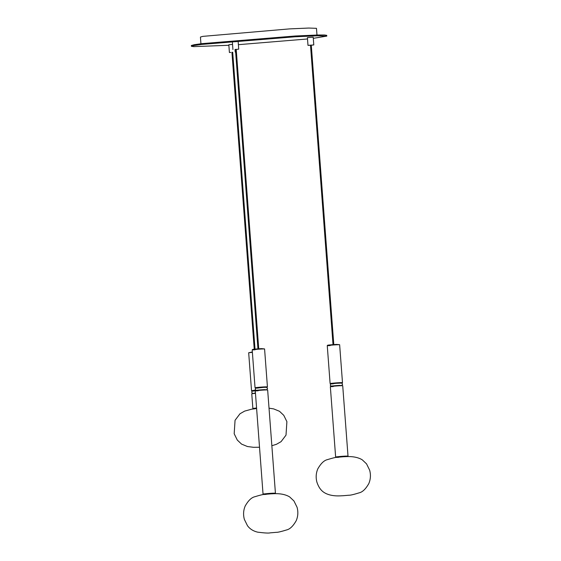 <?xml version="1.0" encoding="UTF-8"?>
<svg xmlns="http://www.w3.org/2000/svg" width="561" height="561" viewBox="0 0 561 561"><rect width="100%" height="100%" fill="white"/><g stroke="black" fill="none" stroke-linecap="round" stroke-linejoin="round"><path stroke-width="0.84" d="M258.341 390.372C251.847 390.751 258.383 389.951 264.54 389.615L267.653 389.909L264.771 389.972C258.207 390.33 251.237 391.185 258.165 390.786M274.427 493.694L272.358 493.624C266.202 493.961 259.666 494.76 266.159 494.381M265.928 494.024C259 494.423 265.97 493.568 272.534 493.21L275.423 493.154L267.653 389.909M255.641 390.421L255.283 390.842L263.039 494.08L264.105 494.472M255.262 349.384C248.761 349.762 255.297 348.963 261.454 348.626L264.575 348.921L261.692 348.991C255.122 349.349 248.151 350.204 255.08 349.798M266.692 387.328L264.364 387.293C258.207 387.63 251.672 388.429 258.165 388.051M257.934 387.693C250.998 388.093 257.976 387.237 264.54 386.88L267.422 386.831M267.064 387.244L267.422 386.824L264.575 348.921M252.555 349.44L252.198 349.854L255.045 387.749L255.851 388.142M330.324 345.162C323.823 345.541 330.359 344.742 336.516 344.405L339.636 344.699L336.754 344.763C330.184 345.12 323.213 345.976 330.141 345.576M341.754 383.1L339.426 383.072C333.269 383.401 326.733 384.208 333.227 383.829M327.617 345.211L327.259 345.632L330.106 383.528L330.913 383.92M332.996 383.465C326.06 383.871 333.038 383.016 339.601 382.658L342.483 382.602L339.636 344.706M333.402 386.15C326.909 386.522 333.444 385.723 339.601 385.386L342.715 385.688L339.833 385.751C333.269 386.108 326.299 386.964 333.227 386.557M347.126 456.591L344.945 456.535C338.795 456.871 332.252 457.671 338.753 457.292M335.639 456.998L336.586 457.383M330.702 386.199L330.338 386.62L335.632 456.991M338.514 456.927C331.586 457.334 338.556 456.479 345.127 456.121L348.009 456.058L342.715 385.688M256.601 408.401L253.923 408.836M255.465 393.31L251.763 393.752L255.437 392.931M251.763 393.752L252.864 408.45L256.566 408.001M255.493 390.596L252.331 391.052M252.38 352.322L248.677 352.764L252.352 351.95M248.677 352.764L251.524 390.659L255.669 390.175M307.989 45.357L313.788 44.929L313.206 37.194L307.407 37.622L307.989 45.364L310.506 45.259M311.285 45.203L313.788 44.929M238.145 41.416L238.727 49.151L236.223 49.424M235.445 49.48L237.177 49.34M236.595 41.612L232.345 41.851L232.927 49.585M231.924 52.39L232.703 52.334M230.76 52.468L229.407 52.496L228.825 44.761L232.535 44.403M191.399 46.29L191.343 45.511L194.183 44.719L201.799 43.646L295.177 36.002L317.659 35.006L324.391 34.985L326.726 35.336L326.79 36.107L317.715 35.785L295.24 36.774L201.855 44.417L194.246 45.49L191.399 46.29L193.741 46.633L228.867 45.273M238.39 44.677L307.505 38.968M313.297 38.337L326.79 36.107M200.936 43.751L200.431 37.054L202.865 36.367L289.434 28.899L308.704 28.05L316.474 28.331L316.979 35.027M236.034 49.34L235.62 49.396L236.034 49.34M256.012 390.337L255.164 389.292L255.718 388.212L263.95 387.342M311.096 45.118L310.682 45.168L311.096 45.118M232.513 52.25L232.1 52.306L232.513 52.25M255.059 390.912L252.226 391.108L251.644 392.202L252.492 393.247M275.058 493.575L275.416 493.154M271.293 493.813C271.938 493.989 282.211 492.334 289.686 496.941L293.943 500.959L297.071 507.284C298.333 511.948 298.038 516.443 296.187 520.755C293.108 526.134 289.918 529.191 286.615 529.935C281.117 531.632 277.667 532.431 276.257 532.333L270.136 532.859C268.824 533.28 264.652 533.048 257.632 532.158C253.249 531.113 249.862 528.96 247.478 525.713L244.358 519.388C243.095 514.725 243.39 510.23 245.241 505.91C248.32 500.538 251.51 497.481 254.813 496.737C260.311 495.04 263.761 494.241 265.171 494.332L271.293 493.813M342.729 495.756C342.077 495.58 331.803 497.235 324.328 492.628C321.039 490.63 318.578 487.179 316.944 482.285C315.682 477.621 315.976 473.126 317.828 468.807C320.906 463.435 324.097 460.378 327.4 459.634C332.897 457.937 336.355 457.138 337.764 457.236L343.879 456.71C344.531 456.885 354.804 455.23 362.28 459.838L366.536 463.856L369.657 470.181C370.919 474.844 370.625 479.339 368.78 483.659C365.702 489.031 362.511 492.088 359.201 492.831C353.711 494.529 350.253 495.328 348.844 495.23L342.729 495.756M342.126 383.016L342.483 382.602M347.652 456.479L348.009 456.065M259.519 447.25L253.481 447.306L247.45 446.528L241.56 444.102L237.303 440.076L234.182 433.758L235.059 420.28L239.996 413.759L244.638 411.108L251.693 409.179L256.608 408.527M269.035 408.184L273.621 408.878L279.511 411.304L283.768 415.329L286.895 421.648L286.012 435.126L281.082 441.647L276.44 444.298L271.854 445.729M252.871 408.457L253.284 408.815M251.531 390.666L251.945 391.024M235.206 52.061L235.017 49.515M258.733 348.809L236.216 49.34M257.955 348.865L235.438 49.396M263.972 387.342L266.601 387.307L267.541 388.373L266.854 389.523M333.795 344.58L311.278 45.111M333.017 344.643L310.499 45.175M331.074 386.115L330.226 385.07L330.78 383.99L336.011 383.324L341.663 383.079L342.603 384.152L341.915 385.302M255.017 349.117L232.696 52.25M254.245 349.194L231.924 52.306"/></g></svg>
